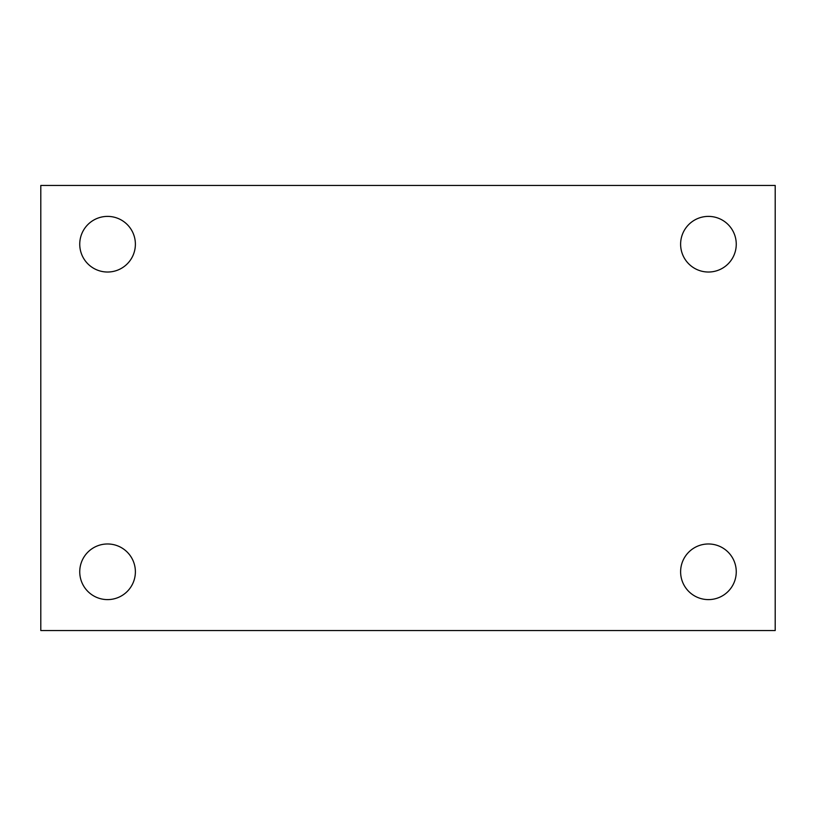 <?xml version="1.0" encoding="UTF-8"?>
<svg xmlns="http://www.w3.org/2000/svg" width="816" height="816" viewBox="0 0 816 816"><rect width="100%" height="100%" fill="white"/><g stroke="black" fill="none" stroke-linecap="round" stroke-linejoin="round"><path stroke-width="1.22" d="M40.8 185.456L775.2 185.456L775.2 630.544L40.8 630.544L40.8 185.456M107.559 543.976A27.815 27.815 0 0 1 135.385 571.792A27.815 27.815 0 0 1 107.559 599.607A27.815 27.815 0 0 1 79.744 571.792A27.815 27.815 0 0 1 107.559 543.976M708.441 543.976A27.815 27.815 0 0 1 736.256 571.792A27.815 27.815 0 0 1 708.441 599.607A27.815 27.815 0 0 1 680.615 571.792A27.815 27.815 0 0 1 708.441 543.976M708.441 216.393A27.815 27.815 0 0 1 736.256 244.208A27.815 27.815 0 0 1 708.441 272.024A27.815 27.815 0 0 1 680.615 244.208A27.815 27.815 0 0 1 708.441 216.393M107.559 216.393A27.815 27.815 0 0 1 135.385 244.208A27.815 27.815 0 0 1 107.559 272.024A27.815 27.815 0 0 1 79.744 244.208A27.815 27.815 0 0 1 107.559 216.393"/></g></svg>
